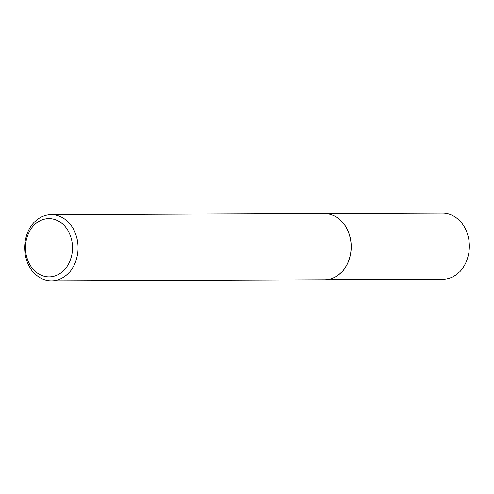 <?xml version="1.0" encoding="UTF-8"?>
<svg xmlns="http://www.w3.org/2000/svg" width="494" height="494" viewBox="0 0 494 494"><rect width="100%" height="100%" fill="white"/><g stroke="black" fill="none" stroke-linecap="round" stroke-linejoin="round"><path stroke-width="0.74" d="M330.764 214.464A33.135 26.67 89.8 0 1 330.819 214.476A33.135 26.67 89.8 0 1 351.24 246.574A33.135 26.67 89.8 0 1 331.073 278.826A33.135 26.67 89.8 0 1 331.023 278.844M325.521 213.538L442.538 213.075A33.135 26.67 89.8 0 1 469.3 244.431A33.135 26.67 89.8 0 1 445.495 279.166A33.135 26.67 89.8 0 1 442.797 279.351L325.781 279.808M51.228 214.587L324.323 213.507A33.172 26.701 89.8 0 1 330.714 214.445A33.172 26.701 89.8 0 1 351.154 246.574A33.172 26.701 89.8 0 1 330.968 278.863A33.172 26.701 89.8 0 1 327.281 279.666A33.172 26.701 89.8 0 1 324.589 279.851L51.487 280.925A33.172 26.701 89.8 0 1 24.7 249.538A33.172 26.701 89.8 0 1 48.529 214.767A33.172 26.701 89.8 0 1 51.228 214.587A33.172 26.701 89.8 0 1 78.015 245.969A33.172 26.701 89.8 0 1 54.186 280.746A33.172 26.701 89.8 0 1 51.487 280.925M51.487 276.794A29.189 23.496 -90.2 0 0 72.359 244.721A29.189 23.496 -90.2 0 0 46.504 218.731A29.189 23.496 -90.2 0 0 25.632 250.804A29.189 23.496 -90.2 0 0 51.487 276.794"/></g></svg>
